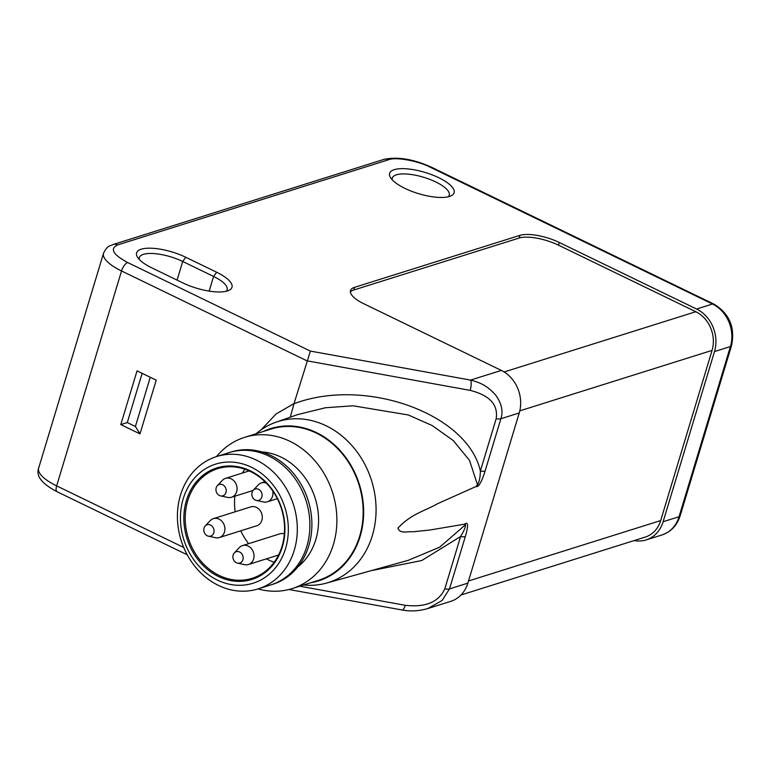 <?xml version="1.0" encoding="UTF-8"?>
<svg xmlns="http://www.w3.org/2000/svg" width="770" height="770" viewBox="0 0 770 770"><rect width="100%" height="100%" fill="white"/><g stroke="black" fill="none" stroke-linecap="round" stroke-linejoin="round"><path stroke-width="1.16" d="M274.168 562.273A57.461 48.837 72.5 0 1 268.518 559.944A57.461 48.837 72.5 0 1 266.382 558.856M248.623 543.668A57.461 48.837 72.5 0 1 240.76 530.8M235.158 511.79A57.461 48.837 72.5 0 1 234.86 496.188M242.386 473.04A57.461 48.837 72.5 0 1 244.918 469.238M217.381 485.668L222.357 480.365A9.904 8.422 72.5 0 1 225.533 478.343A9.904 8.422 72.5 0 1 231.212 478.834A9.904 8.422 72.5 0 1 237.073 488.546A9.904 8.422 72.5 0 1 231.481 497.247A9.904 8.422 72.5 0 1 227.718 497.41L220.595 495.899A5.948 5.053 72.5 0 1 219.45 495.505A5.948 5.053 72.5 0 1 217.381 485.668A5.948 5.053 72.5 0 1 222.694 484.753A5.948 5.053 72.5 0 1 226.101 491.866A5.948 5.053 72.5 0 1 220.595 495.899M234.34 552.918A5.948 5.053 72.5 0 1 239.653 552.003A5.948 5.053 72.5 0 1 243.06 559.116A5.948 5.053 72.5 0 1 237.555 563.149A5.948 5.053 72.5 0 1 236.409 562.755A5.948 5.053 72.5 0 1 234.34 552.918L239.316 547.614A9.904 8.422 72.5 0 1 242.492 545.593L279.885 533.841A9.904 8.422 72.5 0 1 284.361 533.86M242.492 545.593A9.904 8.422 72.5 0 1 248.171 546.084A9.904 8.422 72.5 0 1 254.033 555.796A9.904 8.422 72.5 0 1 248.441 564.497A9.904 8.422 72.5 0 1 244.677 564.66L237.555 563.149M205.215 525.968L210.191 520.664A9.904 8.422 72.5 0 1 213.367 518.643L250.76 506.891A9.904 8.422 72.5 0 1 256.439 507.382A9.904 8.422 72.5 0 1 262.291 517.084A9.904 8.422 72.5 0 1 256.699 525.794L219.315 537.547A9.904 8.422 72.5 0 1 215.552 537.71L208.429 536.199A5.948 5.053 72.5 0 1 204.031 528.066A5.948 5.053 72.5 0 1 205.215 525.968A5.948 5.053 72.5 0 1 211.567 525.718A5.948 5.053 72.5 0 1 213.781 532.792A5.948 5.053 72.5 0 1 208.429 536.199M213.367 518.643A9.904 8.422 72.5 0 1 219.046 519.134A9.904 8.422 72.5 0 1 224.465 532.032A9.904 8.422 72.5 0 1 219.315 537.547M253.272 490.23A5.948 5.053 72.5 0 1 259.625 489.98A5.948 5.053 72.5 0 1 261.839 497.054A5.948 5.053 72.5 0 1 256.487 500.462A5.948 5.053 72.5 0 1 252.079 492.328A5.948 5.053 72.5 0 1 253.272 490.23L258.248 484.927A9.904 8.422 72.5 0 1 261.425 482.906A9.904 8.422 72.5 0 1 266.276 483.05M272.705 490.894A9.904 8.422 72.5 0 1 272.522 496.294A9.904 8.422 72.5 0 1 267.363 501.809A9.904 8.422 72.5 0 1 263.6 501.973L256.487 500.462M448.256 196.783A29.722 9.789 16.8 0 0 449.237 195.224A29.722 9.789 16.8 0 0 435.724 181.941A29.722 9.789 16.8 0 0 396.396 174.819A29.722 9.789 16.8 0 0 392.325 178.043A29.722 9.789 16.8 0 0 392.286 179.882M404.924 188.381A33.688 11.098 -163.2 0 1 390.525 177.639A33.688 11.098 -163.2 0 1 402.527 168.64A33.688 11.098 -163.2 0 1 438.794 177.735A33.688 11.098 -163.2 0 1 450.96 195.888A33.688 11.098 -163.2 0 1 404.924 188.381M185.782 257.267L216.659 272.233A33.688 11.098 -163.2 0 1 228.825 290.396A33.688 11.098 -163.2 0 1 182.788 282.879L151.911 267.912A33.688 11.098 -163.2 0 1 137.503 257.17A33.688 11.098 -163.2 0 1 149.515 248.181A33.688 11.098 -163.2 0 1 185.782 257.267L182.702 261.473A29.722 9.789 16.8 0 0 143.384 254.36A29.722 9.789 16.8 0 0 139.303 257.584A29.722 9.789 16.8 0 0 139.264 259.423M256.015 433.78A84.344 71.687 72.5 0 1 275.958 422.22A84.344 71.687 72.5 0 1 353.122 446.947A84.344 71.687 72.5 0 1 372.343 535.574A84.344 71.687 72.5 0 1 326.519 583.082A84.344 71.687 72.5 0 1 303.553 585.007M326.519 583.082L408.225 560.339L439.718 547.152L465.484 524.745C465.638 526.998 464.012 530.925 460.595 536.526A7.931 2.608 16.8 0 0 465.321 536.565C466.928 531.271 469.748 519.943 464.512 524.206L429.516 530.078L412.431 531.829C407.474 531.175 400.015 534.197 397.917 528.104C411.517 513.6 424.617 511.145 437.476 503.753L475.889 486.553C479.344 488.103 483.512 476.37 485.09 471.057L500.895 418.736L519.23 412.97L467.862 583.121A32.696 27.787 72.5 0 1 450.845 601.312L427.822 608.55L442.124 600.465L449.516 588.886A7.931 2.608 -163.2 0 1 444.8 588.848C438.746 602.092 425.569 607.578 405.27 605.297L299.761 586.201M183.722 547.48L56.653 485.889L121.535 270.963L306.941 360.822L470.162 390.371A7.931 2.454 -79.7 0 0 470.547 380.091L501.337 370.418L363.998 303.852A29.722 9.789 -163.2 0 1 350.485 290.56A29.722 9.789 -163.2 0 1 354.566 287.335L519.943 235.351A29.722 9.789 -163.2 0 1 559.261 242.473L696.6 309.03A32.696 27.787 72.5 0 1 714.493 351.582L730.412 346.577A7.931 2.608 16.8 0 0 731.5 345.72C735.331 327.423 729.431 313.534 713.809 304.063A7.931 3.263 115.9 0 0 712.519 304.025L430.517 167.35C418.033 160.815 395.597 156.753 388.571 159.756L117.618 244.927C109.609 248.739 112.969 254.61 127.685 262.541L310.397 351.101L293.986 403.75C365.105 376.742 467.65 413.75 480.374 471.019C480.278 477.044 479.325 481.654 477.525 484.859L475.889 486.553M477.525 484.859L469.508 460.373L453.318 440.594L432.249 425.579L408.341 414.972L352.997 405.78L325.45 407.753L297.557 414.635L275.958 422.22M263.33 431.479A79.811 67.827 72.5 0 1 339.647 450.017A79.811 67.827 72.5 0 1 360.119 536.449A79.811 67.827 72.5 0 1 310.868 582.707M292.148 588.598L318.424 580.33A79.262 67.365 -107.5 0 0 359.667 536.228A79.262 67.365 -107.5 0 0 342.294 453.78A79.262 67.365 -107.5 0 0 270.886 429.102L244.61 437.36A79.262 67.365 72.5 0 1 316.018 462.039A79.262 67.365 72.5 0 1 333.391 544.486A79.262 67.365 72.5 0 1 292.148 588.598A79.262 67.365 72.5 0 1 258.056 588.915M216.457 456.6A79.262 67.365 72.5 0 1 244.61 437.36M261.723 451.913A63.409 53.89 72.5 0 1 315.787 539.635A63.409 53.89 72.5 0 1 297.855 566.874M216.553 456.572L229.133 452.616A69.358 58.944 72.5 0 1 229.152 452.606L231.144 451.98A69.358 58.944 72.5 0 1 293.63 473.569A69.358 58.944 72.5 0 1 308.837 545.718A69.358 58.944 72.5 0 1 272.744 584.305L270.751 584.931A69.358 58.944 72.5 0 1 270.732 584.94L258.142 588.896A69.348 58.944 72.5 0 1 195.667 567.298A69.348 58.944 72.5 0 1 180.478 495.158A69.348 58.944 72.5 0 1 216.553 456.572A69.348 58.944 72.5 0 1 279.038 478.151A69.348 58.944 72.5 0 1 294.246 550.3A69.348 58.944 72.5 0 1 258.142 588.896M183.193 498.844A62.418 53.043 72.5 0 1 251.424 467.246A62.418 53.043 72.5 0 1 285.583 548.481A62.418 53.043 72.5 0 1 217.352 580.079A62.418 53.043 72.5 0 1 183.193 498.844M187.755 500.664A57.461 48.837 -107.5 0 0 219.209 575.45A57.461 48.837 -107.5 0 0 252.117 578.328A57.461 48.837 -107.5 0 0 282.022 546.354A57.461 48.837 -107.5 0 0 250.568 471.567A57.461 48.837 -107.5 0 0 217.65 468.689A57.461 48.837 -107.5 0 0 187.755 500.664M250.337 470.826A58.453 49.684 -107.5 0 0 186.436 500.423A58.453 49.684 -107.5 0 0 218.439 576.499A58.453 49.684 -107.5 0 0 282.34 546.902A58.453 49.684 -107.5 0 0 250.337 470.826M150.266 377.271L135.405 426.493L127.281 422.557L142.142 373.334M156.214 380.159L137.031 370.861L120.803 424.588L139.986 433.885L156.214 380.159M127.281 422.557L120.803 424.588M135.405 426.493L139.986 433.885M290.28 417.186L293.986 403.75M465.484 524.745L464.512 524.206M470.162 390.371C489.662 395.299 498.334 404.741 496.169 418.697L480.374 471.019A7.931 2.608 16.8 0 0 485.09 471.057M427.822 608.55C419.169 611.091 410.593 611.572 402.075 609.984A7.931 2.454 -79.7 0 0 405.27 605.297M310.397 351.101L470.547 380.091C482.501 383.027 489.046 387.628 495.697 395.174C501.588 403.336 503.32 411.18 500.895 418.736A7.931 2.608 16.8 0 1 496.169 418.697M460.999 594.998L645.221 537.094A29.722 25.266 -107.5 0 0 660.689 520.559L712.058 350.398A29.722 25.266 -107.5 0 0 695.791 311.715L558.452 245.158A29.722 9.789 16.8 0 0 519.134 238.036L519.943 235.351M354.566 287.335L353.748 290.021L519.134 238.036M353.748 290.021A29.722 9.789 16.8 0 0 350.379 291.994M714.493 351.582L663.124 521.733A32.696 27.787 72.5 0 1 646.107 539.924A32.696 27.787 72.5 0 1 634.172 540.569M177.081 280.116L182.702 261.473L213.588 276.449L216.659 272.233M226.12 291.291A29.722 9.789 16.8 0 0 227.102 289.732A29.722 9.789 16.8 0 0 213.588 276.449L209.161 291.108M501.337 370.418A32.696 27.787 72.5 0 1 519.23 412.97M229.152 452.606A69.358 58.944 72.5 0 1 291.637 474.195A69.358 58.944 72.5 0 1 306.835 546.344A69.358 58.944 72.5 0 1 270.751 584.931M444.8 588.848L460.595 536.526L421.719 560.541L370.736 570.772M294.044 403.547L276.074 413.99L261.097 429.843M467.862 583.121L449.516 588.886L465.321 536.565M57.172 491.77A7.931 3.263 -64.1 0 1 56.653 485.889A39.636 13.061 16.8 0 1 38.635 468.17C35.757 476.024 41.936 483.887 57.172 491.77L187.235 554.804M731.5 345.72L680.131 515.871A7.931 2.608 -163.2 0 1 679.044 516.728L663.124 521.733M696.6 309.03L712.519 304.025A32.696 27.787 -107.5 0 1 730.412 346.577L679.044 516.728A32.696 27.787 -107.5 0 1 662.027 534.929L646.107 539.924M712.058 350.398L519.798 410.843M504.138 371.968L695.791 311.715M468.507 580.965L660.689 520.559M117.618 244.927A7.931 6.737 -107.5 0 0 113.075 244.533C109.764 246.4 107.771 244.802 103.526 253.243A39.636 13.061 16.8 0 0 121.535 270.963A7.931 3.263 -64.1 0 1 127.685 262.541M558.452 245.158L559.261 242.473M430.517 167.35A7.931 3.263 -64.1 0 1 431.806 167.379L713.809 304.063M388.571 159.756A7.931 6.737 -107.5 0 0 384.028 159.361L113.075 244.533M249.172 470.913L225.533 478.343M261.425 482.906L265.005 481.779M253.07 490.461L231.481 497.247M278.586 555.016L248.441 564.497M267.363 501.809L277.335 498.671M402.075 609.984L288.933 589.502M680.131 515.871C677.061 525.429 671.036 531.772 662.027 534.929M103.526 253.243L38.635 468.17M431.806 167.379C413.702 159.149 397.772 156.474 384.028 159.361"/></g></svg>
